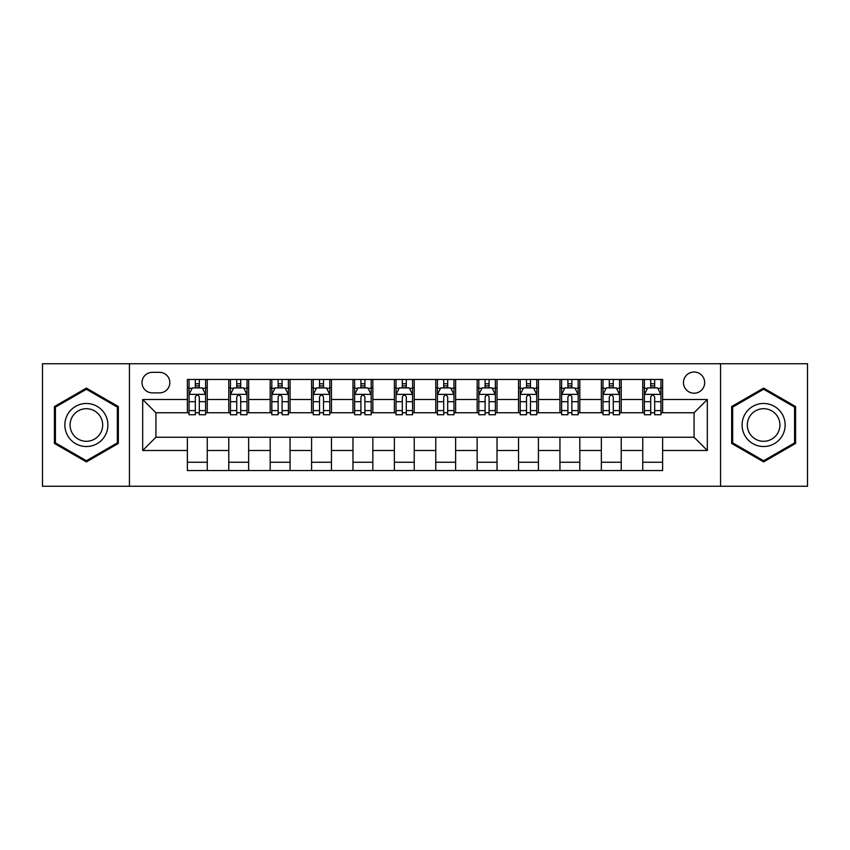 <?xml version="1.0" encoding="UTF-8"?>
<svg xmlns="http://www.w3.org/2000/svg" width="850" height="850" viewBox="0 0 850 850"><rect width="100%" height="100%" fill="white"/><g stroke="black" fill="none" stroke-linecap="round" stroke-linejoin="round"><path stroke-width="1.27" d="M694.078 372.013A10.593 10.593 0 0 0 683.474 382.606A10.593 10.593 0 0 0 694.078 393.21A10.593 10.593 0 0 0 704.671 382.606A10.593 10.593 0 0 0 694.078 372.013M720.566 486.264L807.5 486.264L807.5 363.736L720.566 363.736L720.566 486.264L129.434 486.264L129.434 363.736L42.5 363.736L42.5 486.264L129.434 486.264M152.278 392.881L159.566 392.881A10.264 10.264 0 0 0 169.83 382.606A10.264 10.264 0 0 0 159.566 372.342L152.278 372.342A10.264 10.264 0 0 0 142.014 382.606A10.264 10.264 0 0 0 152.278 392.881M720.566 363.736L129.434 363.736M187.383 450.5L142.683 450.5L142.683 399.5L187.383 399.5L187.383 412.749L155.922 412.749L155.922 437.251L187.383 437.251L187.383 470.539L662.617 470.539L662.617 437.251L694.078 437.251L694.078 412.749L662.617 412.749L662.617 399.5L707.317 399.5L707.317 450.5L662.617 450.5M662.617 399.5L662.617 379.461L187.383 379.461L187.383 399.5M642.749 379.461L642.749 412.749L644.396 412.749M650.696 412.749L654.67 412.749M660.96 412.749L662.617 412.749M642.749 412.749L619.565 412.749M601.343 379.461L601.343 412.749L603.001 412.749M609.291 412.749L613.264 412.749M601.343 412.749L578.17 412.749M559.948 379.461L559.948 412.749L561.606 412.749M567.896 412.749L571.869 412.749M559.948 412.749L536.764 412.749M518.553 379.461L518.553 412.749L520.211 412.749M526.501 412.749L530.474 412.749M518.553 412.749L495.369 412.749M477.158 379.461L477.158 412.749L478.816 412.749M485.106 412.749L489.079 412.749M477.158 412.749L453.974 412.749M435.763 379.461L435.763 412.749L437.421 412.749M443.711 412.749L447.684 412.749M435.763 412.749L412.579 412.749M394.368 379.461L394.368 412.749L396.026 412.749M402.316 412.749L406.289 412.749M394.368 412.749L371.184 412.749M352.973 379.461L352.973 412.749L354.631 412.749M360.921 412.749L364.894 412.749M352.973 412.749L329.789 412.749M311.578 379.461L311.578 412.749L313.236 412.749M319.526 412.749L323.499 412.749M311.578 412.749L288.394 412.749M270.183 379.461L270.183 412.749L271.83 412.749M278.131 412.749L282.104 412.749M270.183 412.749L246.999 412.749M228.778 379.461L228.778 412.749L230.435 412.749M236.736 412.749L240.709 412.749M228.778 412.749L205.604 412.749M187.383 412.749L189.04 412.749M195.33 412.749L199.304 412.749M187.383 437.251L207.251 437.251L207.251 470.539M662.617 437.251L207.251 437.251M207.251 379.461L207.251 412.749M187.383 387.749L189.04 387.749M195.33 387.749L199.304 387.749M205.604 387.749L207.251 387.749M187.383 462.251L207.251 462.251M228.778 437.251L228.778 470.539M248.657 379.461L248.657 412.749M228.778 387.749L230.435 387.749M236.736 387.749L240.709 387.749M246.999 387.749L248.657 387.749M248.657 437.251L248.657 470.539M228.778 462.251L248.657 462.251M270.183 437.251L270.183 470.539M290.052 437.251L290.052 470.539M270.183 462.251L290.052 462.251M290.052 379.461L290.052 412.749M270.183 387.749L271.83 387.749M278.131 387.749L282.104 387.749M288.394 387.749L290.052 387.749M311.578 437.251L311.578 470.539M331.447 437.251L331.447 470.539M311.578 462.251L331.447 462.251M331.447 379.461L331.447 412.749M311.578 387.749L313.236 387.749M319.526 387.749L323.499 387.749M329.789 387.749L331.447 387.749M352.973 437.251L352.973 470.539M372.842 437.251L372.842 470.539M352.973 462.251L372.842 462.251M372.842 379.461L372.842 412.749M352.973 387.749L354.631 387.749M360.921 387.749L364.894 387.749M371.184 387.749L372.842 387.749M394.368 437.251L394.368 470.539M414.237 437.251L414.237 470.539M394.368 462.251L414.237 462.251M414.237 379.461L414.237 412.749M394.368 387.749L396.026 387.749M402.316 387.749L406.289 387.749M412.579 387.749L414.237 387.749M435.763 437.251L435.763 470.539M455.632 437.251L455.632 470.539M435.763 462.251L455.632 462.251M455.632 379.461L455.632 412.749M435.763 387.749L437.421 387.749M443.711 387.749L447.684 387.749M453.974 387.749L455.632 387.749M477.158 437.251L477.158 470.539M497.027 437.251L497.027 470.539M477.158 462.251L497.027 462.251M497.027 379.461L497.027 412.749M477.158 387.749L478.816 387.749M485.106 387.749L489.079 387.749M495.369 387.749L497.027 387.749M518.553 437.251L518.553 470.539M538.422 437.251L538.422 470.539M518.553 462.251L538.422 462.251M538.422 379.461L538.422 412.749M518.553 387.749L520.211 387.749M526.501 387.749L530.474 387.749M536.764 387.749L538.422 387.749M559.948 437.251L559.948 470.539M579.817 437.251L579.817 470.539M559.948 462.251L579.817 462.251M579.817 379.461L579.817 412.749M559.948 387.749L561.606 387.749M567.896 387.749L571.869 387.749M578.17 387.749L579.817 387.749M601.343 437.251L601.343 470.539M621.222 437.251L621.222 470.539M601.343 462.251L621.222 462.251M621.222 379.461L621.222 412.749M601.343 387.749L603.001 387.749M609.291 387.749L613.264 387.749M619.565 387.749L621.222 387.749M642.749 437.251L642.749 470.539M642.749 462.251L662.617 462.251M642.749 387.749L644.396 387.749M650.696 387.749L654.67 387.749M660.96 387.749L662.617 387.749M155.922 412.749L142.683 399.5M155.922 437.251L142.683 450.5M707.317 399.5L694.078 412.749M707.317 450.5L694.078 437.251M86.381 461.901L118.341 443.456L118.341 406.544L86.381 388.099L54.421 406.544L54.421 443.456L86.381 461.901M795.579 406.544L763.619 388.099L731.659 406.544L731.659 443.456L763.619 461.901L795.579 443.456L795.579 406.544M199.304 383.764L195.33 383.764M205.604 410.582L199.304 410.582L199.304 414.736L205.604 414.736L205.604 394.527L202.289 387.908L192.355 387.908L189.04 394.527L189.04 414.736L195.33 414.736L195.33 410.582L189.04 410.582M189.04 394.527L189.04 379.461M205.604 394.527L205.604 379.461M195.33 387.908L195.33 379.461M199.304 379.461L199.304 387.908M199.304 410.582L199.304 397.014C197.986 394.464 196.658 394.464 195.33 397.014L195.33 410.582M240.709 383.764L236.736 383.764M246.999 410.582L240.709 410.582L240.709 414.736L246.999 414.736L246.999 394.527L243.684 387.908L233.75 387.908L230.435 394.527L230.435 414.736L236.736 414.736L236.736 410.582L230.435 410.582M230.435 394.527L230.435 379.461M246.999 394.527L246.999 379.461M236.736 387.908L236.736 379.461M240.709 379.461L240.709 387.908M240.709 410.582L240.709 397.014C239.381 394.464 238.053 394.464 236.736 397.014L236.736 410.582M282.104 383.764L278.131 383.764M288.394 410.582L282.104 410.582L282.104 414.736L288.394 414.736L288.394 394.527L285.079 387.908L275.145 387.908L271.83 394.527L271.83 414.736L278.131 414.736L278.131 410.582L271.83 410.582M271.83 394.527L271.83 379.461M288.394 394.527L288.394 379.461M278.131 387.908L278.131 379.461M282.104 379.461L282.104 387.908M282.104 410.582L282.104 397.014C280.776 394.464 279.448 394.464 278.131 397.014L278.131 410.582M323.499 383.764L319.526 383.764M329.789 410.582L323.499 410.582L323.499 414.736L329.789 414.736L329.789 394.527L326.474 387.908L316.54 387.908L313.236 394.527L313.236 414.736L319.526 414.736L319.526 410.582L313.236 410.582M313.236 394.527L313.236 379.461M329.789 394.527L329.789 379.461M319.526 387.908L319.526 379.461M323.499 379.461L323.499 387.908M323.499 410.582L323.499 397.014C322.171 394.464 320.854 394.464 319.526 397.014L319.526 410.582M364.894 383.764L360.921 383.764M371.184 410.582L364.894 410.582L364.894 414.736L371.184 414.736L371.184 394.527L367.869 387.908L357.935 387.908L354.631 394.527L354.631 414.736L360.921 414.736L360.921 410.582L354.631 410.582M354.631 394.527L354.631 379.461M371.184 394.527L371.184 379.461M360.921 387.908L360.921 379.461M364.894 379.461L364.894 387.908M364.894 410.582L364.894 397.014C363.566 394.464 362.249 394.464 360.921 397.014L360.921 410.582M105.017 414.237A21.526 21.526 0 0 0 75.618 406.353A21.526 21.526 0 0 0 67.734 435.763A21.526 21.526 0 0 0 97.144 443.647A21.526 21.526 0 0 0 105.017 414.237M100.491 416.851A16.299 16.299 0 0 0 78.232 410.89A16.299 16.299 0 0 0 72.261 433.149A16.299 16.299 0 0 0 94.531 439.11A16.299 16.299 0 0 0 100.491 416.851M86.381 460.753L55.42 442.882L55.42 407.118L86.381 389.247L117.343 407.118L117.343 442.882L86.381 460.753M763.619 446.526A21.526 21.526 0 0 0 785.145 425A21.526 21.526 0 0 0 763.619 403.474A21.526 21.526 0 0 0 742.093 425A21.526 21.526 0 0 0 763.619 446.526M763.619 441.299A16.299 16.299 0 0 0 779.918 425A16.299 16.299 0 0 0 763.619 408.701A16.299 16.299 0 0 0 747.32 425A16.299 16.299 0 0 0 763.619 441.299M732.657 407.118L763.619 389.247L794.58 407.118L794.58 442.882L763.619 460.753L732.657 442.882L732.657 407.118M406.289 383.764L402.316 383.764M412.579 410.582L406.289 410.582L406.289 414.736L412.579 414.736L412.579 394.527L409.264 387.908L399.33 387.908L396.026 394.527L396.026 414.736L402.316 414.736L402.316 410.582L396.026 410.582M396.026 394.527L396.026 379.461M412.579 394.527L412.579 379.461M402.316 387.908L402.316 379.461M406.289 379.461L406.289 387.908M406.289 410.582L406.289 397.014C404.961 394.464 403.644 394.464 402.316 397.014L402.316 410.582M447.684 383.764L443.711 383.764M453.974 410.582L447.684 410.582L447.684 414.736L453.974 414.736L453.974 394.527L450.67 387.908L440.736 387.908L437.421 394.527L437.421 414.736L443.711 414.736L443.711 410.582L437.421 410.582M437.421 394.527L437.421 379.461M453.974 394.527L453.974 379.461M443.711 387.908L443.711 379.461M447.684 379.461L447.684 387.908M447.684 410.582L447.684 397.014C446.367 394.464 445.039 394.464 443.711 397.014L443.711 410.582M489.079 383.764L485.106 383.764M495.369 410.582L489.079 410.582L489.079 414.736L495.369 414.736L495.369 394.527L492.065 387.908L482.131 387.908L478.816 394.527L478.816 414.736L485.106 414.736L485.106 410.582L478.816 410.582M478.816 394.527L478.816 379.461M495.369 394.527L495.369 379.461M485.106 387.908L485.106 379.461M489.079 379.461L489.079 387.908M489.079 410.582L489.079 397.014C487.762 394.464 486.434 394.464 485.106 397.014L485.106 410.582M530.474 383.764L526.501 383.764M536.764 410.582L530.474 410.582L530.474 414.736L536.764 414.736L536.764 394.527L533.46 387.908L523.526 387.908L520.211 394.527L520.211 414.736L526.501 414.736L526.501 410.582L520.211 410.582M520.211 394.527L520.211 379.461M536.764 394.527L536.764 379.461M526.501 387.908L526.501 379.461M530.474 379.461L530.474 387.908M530.474 410.582L530.474 397.014C529.157 394.464 527.829 394.464 526.501 397.014L526.501 410.582M571.869 383.764L567.896 383.764M578.17 410.582L571.869 410.582L571.869 414.736L578.17 414.736L578.17 394.527L574.855 387.908L564.921 387.908L561.606 394.527L561.606 414.736L567.896 414.736L567.896 410.582L561.606 410.582M561.606 394.527L561.606 379.461M578.17 394.527L578.17 379.461M567.896 387.908L567.896 379.461M571.869 379.461L571.869 387.908M571.869 410.582L571.869 397.014C570.552 394.464 569.224 394.464 567.896 397.014L567.896 410.582M613.264 383.764L609.291 383.764M619.565 410.582L613.264 410.582L613.264 414.736L619.565 414.736L619.565 394.527L616.25 387.908L606.316 387.908L603.001 394.527L603.001 414.736L609.291 414.736L609.291 410.582L603.001 410.582M603.001 394.527L603.001 379.461M619.565 394.527L619.565 379.461M609.291 387.908L609.291 379.461M613.264 379.461L613.264 387.908M613.264 410.582L613.264 397.014C611.947 394.464 610.619 394.464 609.291 397.014L609.291 410.582M654.67 383.764L650.696 383.764M660.96 410.582L654.67 410.582L654.67 414.736L660.96 414.736L660.96 394.527L657.645 387.908L647.711 387.908L644.396 394.527L644.396 414.736L650.696 414.736L650.696 410.582L644.396 410.582M644.396 394.527L644.396 379.461M660.96 394.527L660.96 379.461M650.696 387.908L650.696 379.461M654.67 379.461L654.67 387.908M654.67 410.582L654.67 397.014C653.342 394.464 652.014 394.464 650.696 397.014L650.696 410.582M228.778 450.5L207.251 450.5M228.778 399.5L207.251 399.5M270.183 399.5L248.657 399.5M270.183 450.5L248.657 450.5M311.578 399.5L290.052 399.5M311.578 450.5L290.052 450.5M352.973 399.5L331.447 399.5M352.973 450.5L331.447 450.5M394.368 399.5L372.842 399.5M394.368 450.5L372.842 450.5M435.763 399.5L414.237 399.5M435.763 450.5L414.237 450.5M477.158 399.5L455.632 399.5M477.158 450.5L455.632 450.5M518.553 399.5L497.027 399.5M518.553 450.5L497.027 450.5M559.948 399.5L538.422 399.5M559.948 450.5L538.422 450.5M601.343 399.5L579.817 399.5M601.343 450.5L579.817 450.5M642.749 399.5L621.222 399.5M642.749 450.5L621.222 450.5M205.519 394.368L189.125 394.368M189.04 388.301L192.153 388.301M202.491 388.301L205.604 388.301M195.33 401.699L189.04 401.699M205.604 401.699L199.304 401.699M199.304 385.879L195.33 385.879M246.914 394.368L230.52 394.368M230.435 388.301L233.548 388.301M243.886 388.301L246.999 388.301M236.736 401.699L230.435 401.699M246.999 401.699L240.709 401.699M240.709 385.879L236.736 385.879M288.309 394.368L271.915 394.368M271.83 388.301L274.943 388.301M285.281 388.301L288.394 388.301M278.131 401.699L271.83 401.699M288.394 401.699L282.104 401.699M282.104 385.879L278.131 385.879M329.704 394.368L313.31 394.368M313.236 388.301L316.349 388.301M326.676 388.301L329.789 388.301M319.526 401.699L313.236 401.699M329.789 401.699L323.499 401.699M323.499 385.879L319.526 385.879M371.099 394.368L354.705 394.368M354.631 388.301L357.744 388.301M368.071 388.301L371.184 388.301M360.921 401.699L354.631 401.699M371.184 401.699L364.894 401.699M364.894 385.879L360.921 385.879M412.494 394.368L396.111 394.368M396.026 388.301L399.139 388.301M409.466 388.301L412.579 388.301M402.316 401.699L396.026 401.699M412.579 401.699L406.289 401.699M406.289 385.879L402.316 385.879M453.889 394.368L437.506 394.368M437.421 388.301L440.534 388.301M450.861 388.301L453.974 388.301M443.711 401.699L437.421 401.699M453.974 401.699L447.684 401.699M447.684 385.879L443.711 385.879M495.295 394.368L478.901 394.368M478.816 388.301L481.929 388.301M492.256 388.301L495.369 388.301M485.106 401.699L478.816 401.699M495.369 401.699L489.079 401.699M489.079 385.879L485.106 385.879M536.69 394.368L520.296 394.368M520.211 388.301L523.324 388.301M533.651 388.301L536.764 388.301M526.501 401.699L520.211 401.699M536.764 401.699L530.474 401.699M530.474 385.879L526.501 385.879M578.085 394.368L561.691 394.368M561.606 388.301L564.719 388.301M575.057 388.301L578.17 388.301M567.896 401.699L561.606 401.699M578.17 401.699L571.869 401.699M571.869 385.879L567.896 385.879M619.48 394.368L603.086 394.368M603.001 388.301L606.114 388.301M616.452 388.301L619.565 388.301M609.291 401.699L603.001 401.699M619.565 401.699L613.264 401.699M613.264 385.879L609.291 385.879M660.875 394.368L644.481 394.368M644.396 388.301L647.509 388.301M657.847 388.301L660.96 388.301M650.696 401.699L644.396 401.699M660.96 401.699L654.67 401.699M654.67 385.879L650.696 385.879"/></g></svg>
